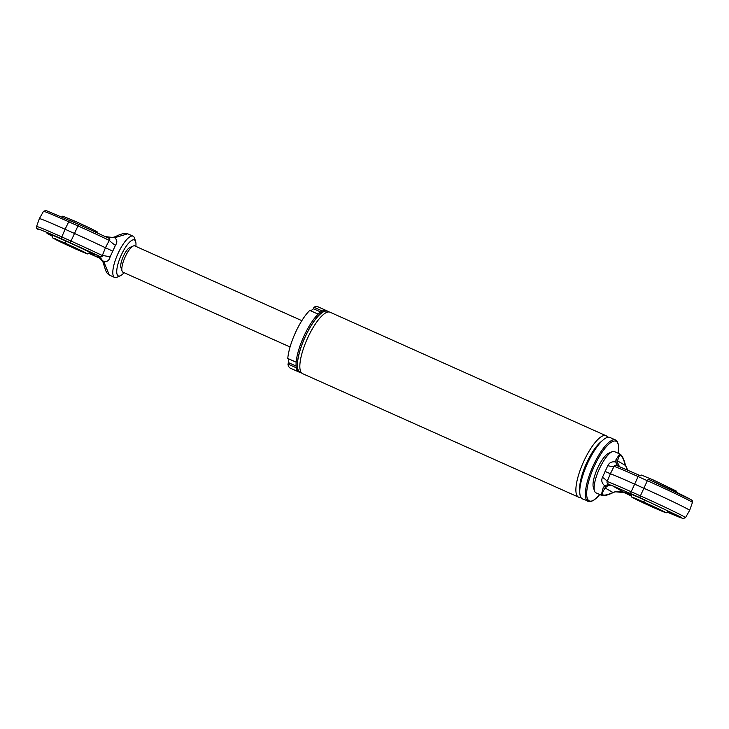 <?xml version="1.0" encoding="UTF-8"?>
<svg xmlns="http://www.w3.org/2000/svg" width="729" height="729" viewBox="0 0 729 729"><rect width="100%" height="100%" fill="white"/><g stroke="black" fill="none" stroke-linecap="round" stroke-linejoin="round"><path stroke-width="1.09" d="M301.56 372.929L300.12 372.291A33.406 9.832 -65.9 0 1 305.196 336.898A33.406 9.832 -65.9 0 1 327.412 311.31L328.852 311.948M601.571 441.391A29.798 8.775 114.1 0 0 586.617 462.942A29.798 8.775 114.1 0 0 579.792 490.052M607.685 437.318A33.643 9.905 114.1 0 0 606.072 435.742A33.643 9.905 114.1 0 0 583.692 461.512A33.643 9.905 114.1 0 0 578.58 497.16A33.643 9.905 114.1 0 0 580.84 497.315M328.487 311.793A33.643 9.905 114.1 0 0 327.512 311.083L326.255 310.527A33.643 9.905 114.1 0 0 322.3 311.01L313.917 307.255A33.643 9.905 114.1 0 1 317.871 306.772L326.255 310.527A33.643 9.905 114.1 0 0 303.875 336.297A33.643 9.905 114.1 0 0 298.762 371.945L300.029 372.51A33.643 9.905 114.1 0 0 301.205 372.774M327.512 311.083A33.643 9.905 114.1 0 0 305.132 336.862A33.643 9.905 114.1 0 0 300.029 372.51M606.072 435.742L330.027 312.212A33.643 9.905 114.1 0 0 307.647 337.983A33.643 9.905 114.1 0 0 302.544 373.631L578.58 497.16M588.066 501.406A33.643 9.905 114.1 0 1 593.178 465.758A33.643 9.905 114.1 0 1 615.549 439.988L609.945 437.473A33.643 9.905 114.1 0 0 603.001 440.052A33.643 9.905 114.1 0 0 587.565 463.252A33.643 9.905 114.1 0 0 579.755 492.002A33.643 9.905 114.1 0 0 582.453 498.9L590.034 501.734L593.543 500.468L599.839 494.563M603.001 440.052L600.286 442.403A29.798 8.775 114.1 0 0 586.617 462.942A29.798 8.775 114.1 0 0 579.692 488.412L579.755 492.002M631.214 494.426A21.733 0.601 24.6 0 1 630.066 493.706M627.314 492.604L631.223 494.663L627.286 492.594M669.514 511.767A21.733 0.601 24.6 0 1 668.211 511.366M643.889 502.081L666.188 512.851L638.422 500.604L631.405 496.932L643.889 502.081A22.59 6.652 114.1 0 1 644.472 499.985M633.619 498.089C627.022 494.426 659.062 508.76 663.982 511.676C670.58 515.348 638.54 501.014 633.619 498.089M676.321 492.23L676.193 491L653.895 480.238L641.411 475.071L640.436 475.755M631.25 495.292A26.918 0.747 24.6 0 1 626.12 492.631A26.918 0.747 24.6 0 1 625.145 491.92A26.918 0.747 24.6 0 1 646.605 500.951A26.918 0.747 24.6 0 1 673.077 513.644A26.918 0.747 24.6 0 1 674.07 514.319A26.918 0.747 24.6 0 1 667.536 511.904M614.392 451.579A22.59 6.652 114.1 0 0 612.078 451.743A22.59 6.652 114.1 0 0 599.366 468.884A22.59 6.652 114.1 0 0 594.518 490.981A22.59 6.652 114.1 0 0 595.939 492.822L601.261 495.201L603.248 487.491L604.888 485.888C601.872 483.455 601.061 480.602 602.446 477.34L607.804 465.64C609.335 462.523 612.005 461.311 615.832 461.986L615.932 459.799L619.714 453.957L614.392 451.579M607.804 465.64A9.614 3.244 21.5 0 0 614.091 466.278A42.528 1.185 24.6 0 1 638.112 476.575A1.923 0.565 114.1 0 1 639.324 475.253L639.324 475.253A1.923 0.565 114.1 0 0 639.324 475.253L617.718 465.949C616.123 464.911 614.921 465.02 614.091 466.278L610.392 473.722A43.257 1.203 24.6 0 1 634.458 484.047L643.68 488.175A39.412 1.093 24.6 0 1 688.185 509.352A39.412 1.093 24.6 0 1 689.634 510.364A39.412 1.093 24.6 0 1 689.634 510.373L685.506 517.645A38.683 1.075 -155.4 0 0 684.075 516.642A38.683 1.075 -155.4 0 0 640.399 495.866A1.923 0.565 114.1 0 0 640.162 497.743L681.679 517.49L681.014 517.891L667.208 512.15L683.137 518.574L685.506 517.645M612.078 451.743L608.679 453.228A19.71 5.805 114.1 0 0 597.589 468.182A19.71 5.805 114.1 0 0 593.36 487.455L594.518 490.981M672.648 513.398A26.435 0.738 24.6 0 1 667.983 511.548M631.223 494.718A26.435 0.738 24.6 0 1 626.767 492.394M648.546 479.381A1.923 0.565 114.1 0 0 647.343 480.703A38.683 1.075 24.6 0 1 691.019 501.488A38.683 1.075 24.6 0 1 692.441 502.481C693.015 501.297 692.277 500.203 690.226 499.219C685.47 496.449 665.613 487.008 648.546 479.381A1.923 0.565 114.1 0 1 648.564 479.39L690.071 499.146M617.718 465.949L639.324 475.253M619.45 466.651L617.554 462.633A1.923 1.23 171.2 0 0 615.832 461.986C616.196 464.091 617.591 465.767 620.005 467.016M617.554 462.633L617.609 460.965A1.923 1.394 -171.6 0 0 615.932 459.799M625.318 464.974A1.923 0.884 165.8 0 1 625.455 465.193A1.923 0.884 165.8 0 1 625.436 465.439L627.724 470.141M603.248 487.491A1.923 1.321 40 0 0 605.207 488.047L606.473 486.817C608.186 485.204 610.146 484.84 612.369 485.724L640.162 497.743M612.369 485.724L624.398 492.604L615.103 491.756L613.043 492.522L605.207 488.047C599.63 495.62 602.245 497.114 613.043 492.522A1.923 0.957 -115.5 0 1 612.816 492.74L612.816 492.74C607.649 495.292 603.794 496.112 601.261 495.201M602.446 477.34A9.614 2.734 -152.3 0 1 607.157 481.441L610.392 473.722L604.997 471.399M627.76 470.159L625.455 465.193C623.851 458.769 621.937 455.024 619.714 453.957M625.436 465.439C622.047 453.857 619.44 452.363 617.609 460.965L625.436 465.439M630.94 493.615A1.923 0.565 114.1 0 1 631.177 491.738L638.112 476.575L647.343 480.703L640.399 495.866L631.177 491.738A42.528 1.185 -155.4 0 0 607.157 481.441C606.701 482.953 607.421 483.91 609.316 484.302M611.604 485.368C609.016 484.503 606.774 484.676 604.888 485.888A1.923 1.166 -123.4 0 0 606.473 486.817M612.497 492.777A1.923 0.957 -115.5 0 0 612.816 492.74L614.984 491.856A1.923 0.565 -108.3 0 0 615.103 491.756M614.829 491.838A1.923 0.565 -108.3 0 0 614.984 491.856L621.491 491.729L624.279 492.558M122.071 271.042L120.914 267.516A11.536 3.399 -65.9 0 1 123.392 256.234A11.536 3.399 -65.9 0 1 129.88 247.486L133.279 246.001A14.416 4.246 114.1 0 0 125.169 256.936A14.416 4.246 114.1 0 0 122.071 271.042A14.416 4.246 114.1 0 0 122.973 272.218L290.069 346.986M301.842 320.669L134.756 245.892A14.416 4.246 114.1 0 0 133.279 246.001M48.898 233.781L52.616 235.74L48.898 233.79M90.843 252.835A21.733 0.601 24.6 0 1 89.603 252.434M52.616 235.503A21.733 0.601 24.6 0 1 51.504 234.82M89.421 252.589L93.339 254.129L89.421 252.589M97.704 233.043L97.595 232.068L90.587 228.396L75.287 221.306L62.812 216.148L61.792 216.85M75.105 248.762L52.807 238L80.828 250.357L87.589 253.929L75.105 248.762M55.021 239.167C48.424 235.494 80.454 249.828 85.375 252.753C91.972 256.417 59.942 242.083 55.021 239.167M124.067 272.701A19.71 5.805 -65.9 0 1 120.321 275.772L116.922 277.257A22.59 6.652 -65.9 0 1 114.608 277.421A22.59 6.652 -65.9 0 1 118.034 253.482A22.59 6.652 -65.9 0 1 133.061 236.178L127.739 233.799L114.681 237.718C117.232 239.887 117.487 242.42 115.437 245.308L110.079 257.009C109.213 260.49 107.099 262.03 103.737 261.62L96.656 254.922L98.205 255.569L61.564 238.811C45.216 231.448 32.851 226.555 38.929 229.854L38.774 229.781C36.723 228.797 35.985 227.703 36.559 226.519L39.366 218.636A39.412 1.093 -155.4 0 1 39.366 218.627A39.412 1.093 -155.4 0 1 65.081 229.252L68.736 221.78A1.923 0.565 -65.9 0 1 69.948 220.459A1.923 0.565 -65.9 0 1 69.957 220.468L79.151 224.578M52.643 236.342A26.435 0.738 24.6 0 1 47.941 233.891A26.435 0.738 24.6 0 1 46.966 233.207A26.435 0.738 24.6 0 1 67.724 241.91A26.435 0.738 24.6 0 1 94.059 254.53A26.435 0.738 24.6 0 1 95.034 255.214A26.435 0.738 24.6 0 1 88.947 252.963M96.656 254.922L102.825 261.438A1.923 0.501 -21.8 0 0 102.816 261.547A1.923 0.501 -21.8 0 0 103.737 261.62L109.286 275.043C106.489 272.728 106.507 273.393 103.545 263.807L103.545 263.807A1.923 0.884 -14.2 0 0 104.511 264.308M120.321 275.772A19.71 5.805 -65.9 0 1 121.296 255.032A19.71 5.805 -65.9 0 1 135.64 241.545A19.71 5.805 -65.9 0 1 135.849 246.384M89.658 253.738L101.231 258.831L89.676 253.747A1.923 0.565 114.1 0 0 89.676 253.747L89.658 253.738M98.205 255.569C100.875 257.228 102.251 257.219 102.333 255.533A9.614 1.941 -168.2 0 1 110.079 257.009M97.741 255.624L96.893 255.086C98.388 255.432 100.356 257.583 102.816 261.547L103.545 263.807A1.923 0.884 -14.2 0 1 103.564 263.561M70.786 242.939A1.923 0.565 -65.9 0 1 71.023 241.062A42.528 1.185 -155.4 0 1 102.333 255.533L105.432 247.751A43.257 1.203 -155.4 0 0 74.303 233.38L65.081 229.252L61.801 236.934A38.683 1.075 -155.4 0 0 36.559 226.519M133.061 236.178A22.59 6.652 -65.9 0 1 134.482 238.018L135.64 241.545M115.437 245.308A9.614 2.442 37.6 0 1 109.277 240.37L105.432 247.751L112.403 250.967M61.564 238.811A1.923 0.565 -65.9 0 1 61.801 236.934L71.023 241.062L77.967 225.908A42.528 1.185 24.6 0 1 109.277 240.37C110.471 239.285 109.587 238.228 106.607 237.226L79.188 224.596A1.923 0.565 -65.9 0 1 79.188 224.596L45.863 210.426L43.494 211.355A38.683 1.075 24.6 0 1 68.736 221.78L77.967 225.908A1.923 0.565 -65.9 0 1 79.169 224.587L106.607 237.226M105.058 236.579L114.681 237.718A1.923 0.565 71.7 0 0 114.016 237.144L110.462 237.645L105.614 236.752M117.187 236.615A1.923 0.957 -115.5 0 0 116.184 236.26L114.016 237.144A1.923 0.565 71.7 0 0 113.897 237.244M320.705 311.994L313.506 308.777L310.782 310.846M318.163 314.153L309.779 310.399A33.643 9.905 114.1 0 0 287.782 358.449L296.165 362.204A33.643 9.905 114.1 0 1 318.163 314.153M288.684 358.859L288.784 362.778L287.919 364.044A33.643 9.905 114.1 0 0 290.379 368.191L298.762 371.945A33.643 9.905 114.1 0 1 296.302 367.799L287.919 364.044M296.102 366.058L288.784 362.778M313.917 307.255L313.506 308.777M327.895 311.52A33.452 9.851 114.1 0 0 305.178 336.889A33.452 9.851 114.1 0 0 300.603 372.501M618.219 453.292A32.687 9.623 114.1 0 0 611.959 441.82A32.687 9.623 114.1 0 0 594.263 466.278A32.687 9.623 114.1 0 0 586.945 497.078A32.687 9.623 114.1 0 0 599.767 494.535M653.895 480.238A22.59 6.652 114.1 0 0 653.075 481.422M661.294 510.273A16.822 0.465 24.6 0 1 653.357 506.828A16.822 0.465 24.6 0 1 636.554 498.946M631.296 495.957L623.395 492.248L631.296 495.957M74.476 222.491A22.59 6.652 -65.9 0 1 75.287 221.306M65.291 243.149A22.59 6.652 -65.9 0 1 65.865 241.071M82.696 251.35A16.822 0.465 24.6 0 1 74.759 247.906A16.822 0.465 24.6 0 1 57.956 240.023M615.549 439.988L617.108 441.236L618.493 444.699L618.292 453.329M668.393 511.202L666.188 512.851M633.747 497.36L633.228 497.679C629.847 495.82 659.617 508.997 663.937 511.649L664.429 511.968L664.338 511.366M631.214 494.18L631.405 496.932M618.028 466.095L617.326 465.795M692.441 502.481L689.634 510.364M52.807 238L52.606 235.276M85.73 252.434L85.831 253.036L85.329 252.726C81.119 250.111 51.358 236.943 54.629 238.757L55.14 238.429M87.589 253.929L89.776 252.298M114.608 277.421L109.286 275.043M43.494 211.355L39.366 218.627M106.926 237.372L106.297 237.098M116.184 236.26C121.351 233.708 125.206 232.888 127.739 233.799"/></g></svg>
